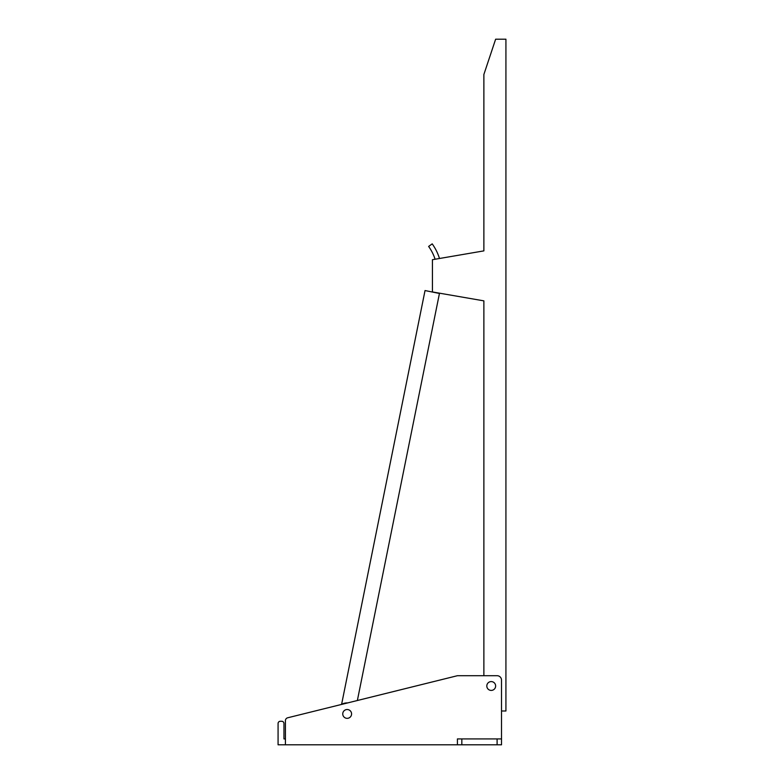 <?xml version="1.0" encoding="UTF-8"?>
<svg xmlns="http://www.w3.org/2000/svg" width="784" height="784" viewBox="0 0 784 784"><rect width="100%" height="100%" fill="white"/><g stroke="black" fill="none" stroke-linecap="round" stroke-linejoin="round"><path stroke-width="1.18" d="M347.655 702.915A11.025 11.025 0 0 0 341.589 704.414L425.036 290.55L439.442 293.461L357.367 700.504L457.415 675.71L287.659 717.791A2.94 2.94 0 0 0 285.425 720.643L285.425 744.8L278.075 744.8L278.075 723.485A2.205 2.205 0 0 1 280.28 721.28L281.75 721.28A2.205 2.205 0 0 1 283.955 723.485L283.955 738.92L285.425 738.92L285.425 720.643M433.336 292.109A46.08 46.08 0 0 1 433.297 292.187L437.727 293.079A50.49 50.49 0 0 0 437.805 292.883L483.875 300.86L432.425 291.952L432.425 259.7L483.875 250.88L483.875 74.48L495.635 39.2L505.925 39.2L505.925 710.99L501.515 710.99L501.515 738.92L457.415 738.92L457.415 744.8L285.425 744.8M435.091 259.239A46.08 46.08 0 0 0 428.623 246.441L432.2 243.863A50.49 50.49 0 0 1 439.481 258.495L483.875 250.88M491.225 690.41A4.41 4.41 0 0 0 495.635 686A4.41 4.41 0 0 0 491.225 681.59A4.41 4.41 0 0 0 486.815 686A4.41 4.41 0 0 0 491.225 690.41M483.875 675.71L483.875 300.86M495.635 686A4.41 4.41 0 0 1 491.225 690.41A4.41 4.41 0 0 1 486.815 686A4.41 4.41 0 0 1 491.225 681.59A4.41 4.41 0 0 1 495.635 686M351.575 713.93A4.41 4.41 0 0 1 347.165 718.34A4.41 4.41 0 0 1 342.755 713.93A4.41 4.41 0 0 1 347.165 709.52A4.41 4.41 0 0 1 351.575 713.93A4.41 4.41 0 0 0 347.165 709.52A4.41 4.41 0 0 0 342.755 713.93A4.41 4.41 0 0 0 347.165 718.34A4.41 4.41 0 0 0 351.575 713.93M457.415 675.71L497.105 675.71A4.41 4.41 0 0 1 501.515 680.12L501.515 744.8L461.825 744.8L461.825 738.92M341.589 704.424L287.659 717.791M457.415 744.8L461.825 744.8M497.105 744.8L497.105 738.92"/></g></svg>
